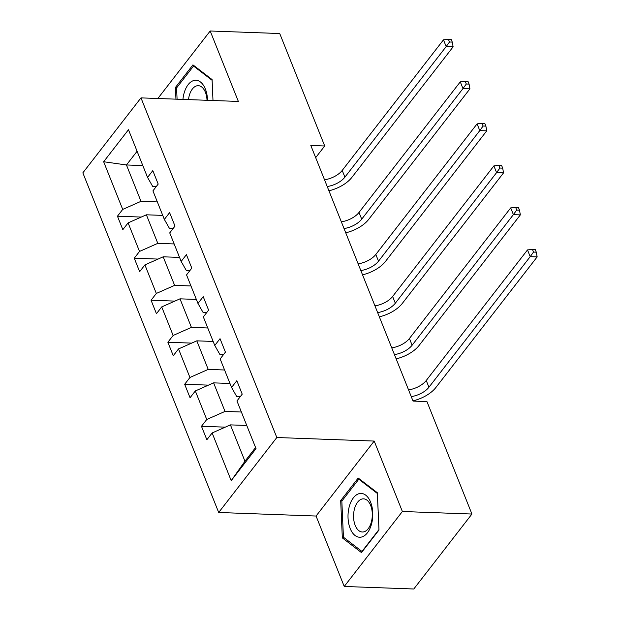<?xml version="1.0" encoding="UTF-8"?>
<svg xmlns="http://www.w3.org/2000/svg" width="620" height="620" viewBox="0 0 620 620"><rect width="100%" height="100%" fill="white"/><g stroke="black" fill="none" stroke-linecap="round" stroke-linejoin="round"><path stroke-width="0.93" d="M344.232 586.466L402.372 511.5L374.201 441.068L316.06 516.034L344.232 586.466L413.788 589L471.929 514.034L426.947 401.582L413.036 401.078L310.806 145.475L324.717 145.987L279.736 33.534L210.188 31L157.844 98.495M316.06 516.034L218.69 512.484L82.848 172.848L140.98 97.883L276.83 437.518L218.69 512.484M402.372 511.5L471.929 514.034M246.768 425.475L230.415 424.878L244.954 461.241L231.198 480.639L212.133 432.962L206.863 439.75L201.477 426.281L225.277 427.149M230.415 424.878L212.133 432.962M229.958 383.462L213.606 382.865L225.029 411.417L206.747 419.5L201.477 426.281M206.747 419.5L195.323 390.949L190.061 397.738L184.675 384.268L208.467 385.136M213.156 341.442L196.804 340.845L208.219 369.396L189.937 377.479L184.675 384.268M189.937 377.479L178.521 348.928L173.259 355.717L167.873 342.248L191.665 343.116M196.346 299.429L180.001 298.832L191.417 327.383L173.135 335.466L167.873 342.248M173.135 335.466L161.712 306.916L156.449 313.704L151.063 300.235L174.863 301.103M179.544 257.409L163.192 256.812L174.615 285.363L156.325 293.446L151.063 300.235M156.325 293.446L144.91 264.895L139.647 271.684L134.261 258.214L158.054 259.083M162.742 215.396L146.39 214.799L157.805 243.35L139.523 251.433L134.261 258.214M139.523 251.433L128.1 222.882L122.838 229.671L117.451 216.202L141.251 217.07M142.809 165.563L126.457 164.967L141.004 201.329L122.714 209.413L117.451 216.202M122.714 209.413L103.649 161.743L128.472 129.727L147.544 177.398L152.807 170.616L158.193 184.078L152.931 190.867L164.347 219.418L169.609 212.629L175.003 226.099L169.733 232.888L181.156 261.438L186.418 254.649L191.805 268.111L186.542 274.9L197.958 303.451L203.221 296.662L208.607 310.132L203.345 316.921L214.768 345.472L220.03 338.683L225.417 352.144L220.154 358.933L231.57 387.485L236.832 380.696L242.219 394.165L236.956 400.954L256.021 448.624L231.198 480.639M231.57 387.485L236.654 396.42L240.366 396.552M241.381 412.013L225.029 411.417M213.606 382.865L195.323 390.949M214.768 345.472L219.852 354.408L223.564 354.539M224.572 369.993L208.219 369.396M196.804 340.845L178.521 348.928M197.958 303.451L203.042 312.387L206.754 312.519M207.77 327.98L191.417 327.383M180.001 298.832L161.712 306.916M181.156 261.438L186.24 270.367L189.953 270.506M190.96 285.96L174.615 285.363M163.192 256.812L144.91 264.895M164.347 219.418L169.43 228.354L173.143 228.486M174.158 243.947L157.805 243.35M146.39 214.799L128.1 222.882M147.544 177.398L152.629 186.333L156.341 186.473M374.201 441.068L276.83 437.518M140.98 97.883L238.359 101.432L210.188 31M315.673 157.643L324.717 145.987M244.954 461.241L255.587 447.532M157.356 201.926L141.004 201.329M137.09 151.264L126.457 164.967L103.649 161.743M177.08 99.2L176.584 87.924L193.549 66.053L212.102 80.298L212.993 100.51L212.094 79.577L192.944 64.868L175.437 87.451L175.948 99.153M358.197 478.036L340.69 500.611L342.325 537.889L361.476 552.591L378.99 530.015L377.347 492.737L358.197 478.036M176.917 87.505L175.437 87.451M342.17 500.666L340.69 500.611M344.418 537.966L342.325 537.889M324.531 179.8A16.856 8.595 158.2 0 0 342.209 170.423L443.478 39.835L446.175 46.57L449.492 41.989L452.275 42.09L451.197 39.401L448.415 39.3L449.492 41.989M327.228 186.527A16.856 8.595 158.2 0 0 344.898 177.15L446.175 46.57L453.127 46.826L351.858 177.405A25.288 12.896 -21.8 0 1 328.925 190.79M453.127 46.826L452.275 42.09M448.415 39.3L443.478 39.835M341.341 221.813A16.856 8.595 158.2 0 0 359.011 212.435L460.288 81.856L462.977 88.582L466.302 84.01L469.084 84.111L468.007 81.414L465.225 81.313L466.302 84.01M344.03 228.547A16.856 8.595 158.2 0 0 361.708 219.17L462.977 88.582L469.929 88.838L368.66 219.426A25.288 12.896 -21.8 0 1 345.735 232.802M469.929 88.838L469.084 84.111M465.225 81.313L460.288 81.856M358.143 263.833A16.856 8.595 158.2 0 0 375.821 254.456L477.09 123.868L479.779 130.603L483.104 126.023L485.886 126.124L484.809 123.434L482.027 123.333L483.104 126.023M360.84 270.56A16.856 8.595 158.2 0 0 378.51 261.183L479.779 130.603L486.739 130.859L385.469 261.438A25.288 12.896 -21.8 0 1 362.537 274.823M486.739 130.859L485.886 126.124M482.027 123.333L477.09 123.868M207.514 100.308A21.917 12.369 -87.9 0 0 194.184 80.422A21.917 12.369 -87.9 0 0 182.939 99.409M207.026 100.293A16.593 9.362 -87.9 0 0 198.284 85.676A16.593 9.362 -87.9 0 0 196.951 85.8A16.593 9.362 -87.9 0 0 188.495 99.611M194.525 66.084L193.549 66.053M359.437 493.59A21.917 12.369 -87.9 0 0 348.045 517.987A21.917 12.369 -87.9 0 0 361.351 537.083A21.917 12.369 -87.9 0 0 372.744 512.686A21.917 12.369 -87.9 0 0 359.437 493.59M362.204 498.961A16.593 9.362 -87.9 0 0 353.555 516.266A16.593 9.362 -87.9 0 0 362.328 532.007A16.593 9.362 -87.9 0 0 363.653 531.89A16.593 9.362 -87.9 0 0 372.302 514.592A16.593 9.362 -87.9 0 0 363.537 498.844A16.593 9.362 -87.9 0 0 362.204 498.961M378.952 529.581L361.987 551.451L343.426 537.207L341.837 501.092L358.802 479.214L377.355 493.458L378.967 529.581M359.778 479.252L358.802 479.214M374.945 305.846A16.856 8.595 158.2 0 0 392.623 296.469L493.892 165.889L496.589 172.616L499.906 168.043L502.688 168.144L501.611 165.447L498.829 165.346L499.906 168.043M377.642 312.581A16.856 8.595 158.2 0 0 395.32 303.203L496.589 172.616L503.541 172.871L402.271 303.459A25.288 12.896 -21.8 0 1 379.347 316.836M503.541 172.871L502.688 168.144M498.829 165.346L493.892 165.889M391.755 347.867A16.856 8.595 158.2 0 0 409.433 338.489L510.702 207.901L513.391 214.636L516.716 210.056L519.498 210.157L518.421 207.468L515.639 207.367L516.716 210.056M394.444 354.594A16.856 8.595 158.2 0 0 412.122 345.216L513.391 214.636L520.351 214.892L419.081 345.472A25.288 12.896 -21.8 0 1 396.149 358.856M520.351 214.892L519.498 210.157M515.639 207.367L510.702 207.901M408.557 389.879A16.856 8.595 158.2 0 0 426.235 380.502L527.504 249.922L530.201 256.649L533.518 252.077L536.3 252.177L535.223 249.48L532.441 249.379L533.518 252.077M411.254 396.614A16.856 8.595 158.2 0 0 428.932 387.237L530.201 256.649L537.153 256.905L435.883 387.492A25.288 12.896 -21.8 0 1 412.959 400.869M537.153 256.905L536.3 252.177M532.441 249.379L527.504 249.922M342.209 170.423L344.898 177.15M359.011 212.435L361.708 219.17M375.821 254.456L378.51 261.183M392.623 296.469L395.32 303.203M409.433 338.489L412.122 345.216M426.235 380.502L428.932 387.237"/></g></svg>
